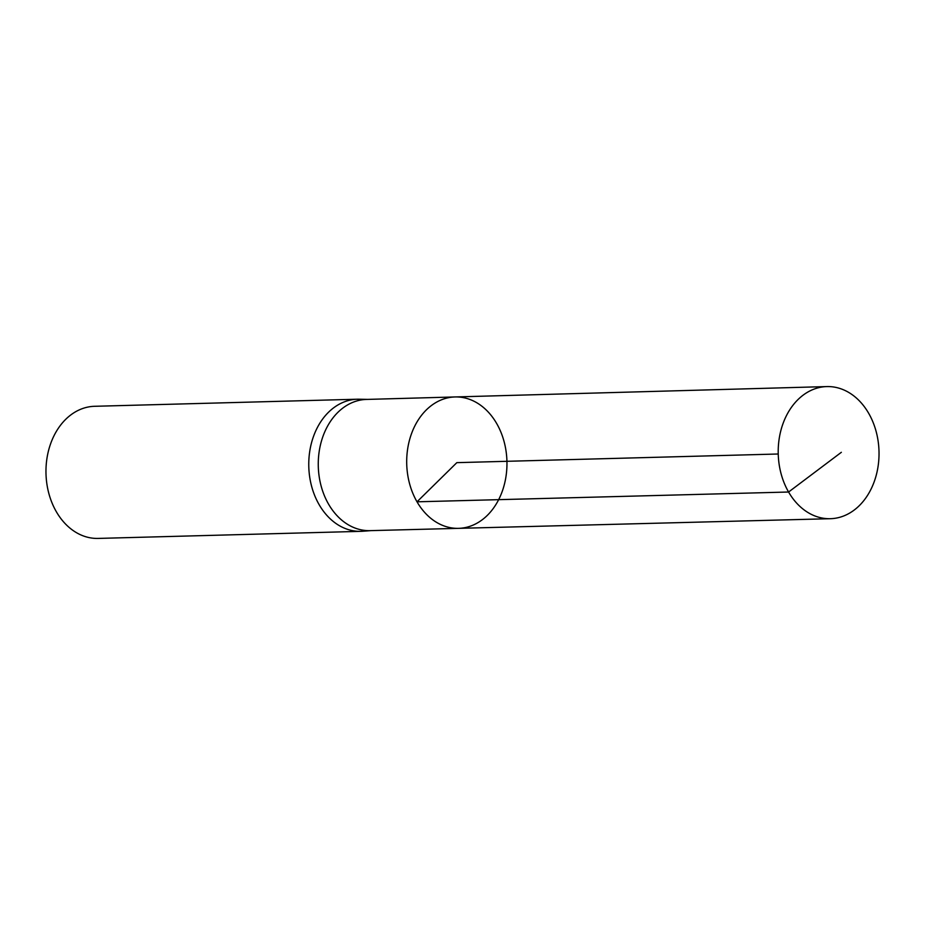 <?xml version="1.0" encoding="UTF-8"?>
<svg xmlns="http://www.w3.org/2000/svg" width="925" height="925" viewBox="0 0 925 925"><rect width="100%" height="100%" fill="white"/><g stroke="black" fill="none" stroke-linecap="round" stroke-linejoin="round"><path stroke-width="1.39" d="M458.557 528.348L370.058 530.649A65.64 50.054 -91.5 0 1 328.56 504.137A65.64 50.054 -91.5 0 1 323.045 436.161A65.64 50.054 -91.5 0 1 366.52 399.427L455.019 396.952A65.721 50.123 88.5 0 0 411.486 433.744A65.721 50.123 88.5 0 0 417.013 501.812A65.721 50.123 88.5 0 0 458.557 528.348A65.721 50.123 88.5 0 0 506.935 461.297A65.721 50.123 88.5 0 0 455.019 396.952A65.721 50.123 88.5 0 0 411.486 433.744A65.721 50.123 88.5 0 0 417.013 501.812A65.721 50.123 88.5 0 0 458.557 528.348L830.361 518.705A66.08 50.401 88.5 0 0 874.194 481.752A66.08 50.401 88.5 0 0 868.656 413.267A66.08 50.401 88.5 0 0 826.8 386.581A66.08 50.401 88.5 0 0 783.024 423.569A66.08 50.401 88.5 0 0 788.586 492.019A66.08 50.401 88.5 0 0 830.361 518.705M367.468 399.392L359.258 399.218A66.08 50.401 88.5 0 0 357.397 399.218A66.08 50.401 88.5 0 0 313.587 436.195A66.08 50.401 88.5 0 0 319.137 504.657A66.08 50.401 88.5 0 0 360.947 531.343A66.08 50.401 88.5 0 0 362.82 531.239L371.006 530.626M357.397 399.218L94.604 406.295A66.08 50.401 88.5 0 0 50.794 443.26A66.08 50.401 88.5 0 0 56.344 511.733A66.08 50.401 88.5 0 0 98.154 538.419L360.947 531.343M778.237 454.002L456.834 462.65L417.013 501.812L788.586 492.019L841.357 452.302M455.019 396.952L826.8 386.581"/></g></svg>
